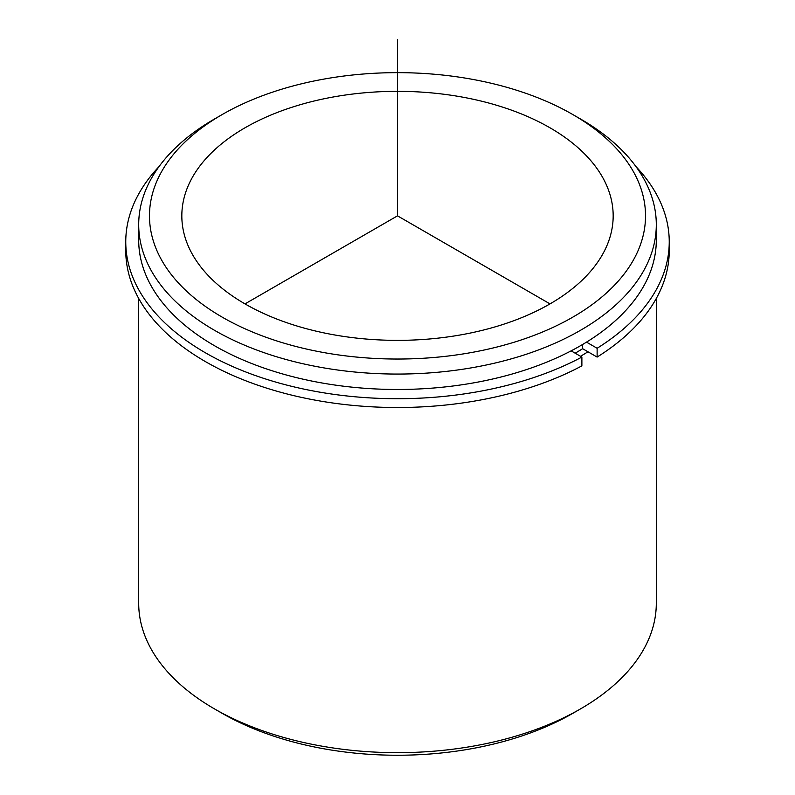 <?xml version="1.0" encoding="UTF-8"?>
<svg xmlns="http://www.w3.org/2000/svg" width="795" height="795" viewBox="0 0 795 795"><rect width="100%" height="100%" fill="white"/><g stroke="black" fill="none" stroke-linecap="round" stroke-linejoin="round"><path stroke-width="1.19" d="M597.125 357.074A271.741 156.893 0 0 0 669.241 250.624L669.241 241.819A271.741 156.893 0 0 1 597.125 348.27L597.125 357.074L582.626 348.697A251.26 145.058 180 0 1 575.163 353.199M604.448 180.793A215.674 124.517 180 0 1 613.174 215.843A215.674 124.517 180 0 1 428.167 339.097A215.674 124.517 180 0 1 190.552 250.902A215.674 124.517 180 0 1 181.826 215.843A215.674 124.517 180 0 1 366.833 92.598A215.674 124.517 180 0 1 604.448 180.793M587.972 351.788A258.802 149.42 180 0 1 580.499 356.279M572.877 114.589L580.509 118.992A258.802 149.42 180 0 1 645.838 182.582A258.802 149.42 180 0 1 656.302 224.647L656.302 240.06A258.802 149.42 180 0 1 434.309 387.96A258.802 149.42 180 0 1 149.162 282.126A258.802 149.42 180 0 1 138.698 240.06L138.698 224.647A258.802 149.42 180 0 1 214.491 118.992L222.123 114.589A248.02 143.189 180 0 1 572.877 114.589A248.02 143.189 180 0 1 635.483 175.526A248.02 143.189 180 0 1 467.331 353.248A248.02 143.189 180 0 1 159.517 256.159A248.02 143.189 180 0 1 222.123 114.589M656.302 224.647A258.802 149.42 180 0 1 434.309 372.547A258.802 149.42 180 0 1 149.162 266.713A258.802 149.42 180 0 1 138.698 224.647M656.302 298.463L656.302 603.256A258.802 149.42 180 0 1 580.509 708.902A258.802 149.42 180 0 1 214.491 708.902A258.802 149.42 180 0 1 149.162 645.321A258.802 149.42 180 0 1 138.698 603.256L138.698 298.463M580.509 708.902L572.877 713.304A248.02 143.189 180 0 1 222.123 713.304L214.491 708.902M125.759 241.819L125.759 250.624A271.741 156.893 0 0 0 288.545 394.35A271.741 156.893 0 0 0 581.88 365.879L581.88 357.074A271.741 156.893 0 0 1 288.545 385.545A271.741 156.893 0 0 1 125.759 241.819A271.741 156.893 0 0 1 159.03 166.592M669.241 241.819A271.741 156.893 0 0 0 635.97 166.592M571.118 350.863L581.88 357.074M582.626 348.697L582.626 344.474M597.125 348.27L586.501 342.128M550.001 303.889L397.5 215.843L244.999 303.889M397.5 215.843L397.5 39.75"/></g></svg>

